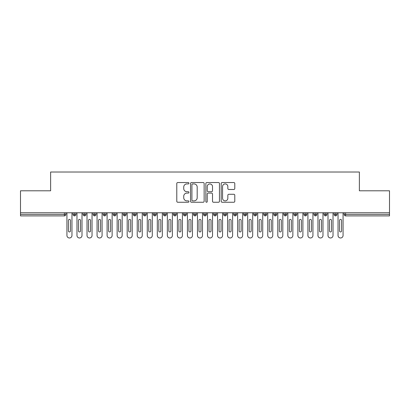 <?xml version="1.0" encoding="UTF-8"?>
<svg xmlns="http://www.w3.org/2000/svg" width="410" height="410" viewBox="0 0 410 410"><rect width="100%" height="100%" fill="white"/><g stroke="black" fill="none" stroke-linecap="round" stroke-linejoin="round"><path stroke-width="0.61" d="M188.933 183.234A0.692 0.692 0 0 0 188.246 182.542L177.776 182.542A0.984 0.984 0 0 0 176.787 183.526L176.787 201.269A0.984 0.984 0 0 0 177.776 202.253L188.246 202.253A0.692 0.692 0 0 0 188.933 201.566A0.692 0.692 0 0 0 188.246 200.874L186.888 200.874A3.152 3.152 0 0 1 183.736 197.722L183.736 196.241A3.152 3.152 0 0 1 186.888 193.089L188.246 193.089A0.692 0.692 0 0 0 188.933 192.398A0.692 0.692 0 0 0 188.246 191.711L186.888 191.711A3.152 3.152 0 0 1 183.736 188.554L183.736 187.078A3.152 3.152 0 0 1 186.888 183.921L188.246 183.921A0.692 0.692 0 0 0 188.933 183.234M233.802 189.492A0.984 0.984 0 0 0 234.786 188.508L234.786 183.526A0.984 0.984 0 0 0 233.802 182.542L222.174 182.542A0.984 0.984 0 0 0 221.19 183.526L221.19 201.269A0.984 0.984 0 0 0 222.174 202.253L233.802 202.253A0.984 0.984 0 0 0 234.786 201.269L234.786 195.257A0.984 0.984 0 0 0 233.802 194.273L228.826 194.273A0.984 0.984 0 0 0 227.842 195.257L227.842 198.24A2.634 2.634 0 0 1 225.203 200.874A2.634 2.634 0 0 1 222.568 198.24L222.568 186.56A2.634 2.634 0 0 1 225.203 183.921A2.634 2.634 0 0 1 227.842 186.56L227.842 188.508A0.984 0.984 0 0 0 228.826 189.492L233.802 189.492M20.5 212.78L389.5 212.78L389.5 190.793L359.375 190.793L359.375 172.015L50.625 172.015L50.625 190.793L20.5 190.793L20.5 214.389L64.406 214.389L64.406 212.78M204.139 183.526A0.984 0.984 0 0 0 203.15 182.542L191.521 182.542A0.984 0.984 0 0 0 190.537 183.526L190.537 201.269A0.984 0.984 0 0 0 191.521 202.253L203.15 202.253A0.984 0.984 0 0 0 204.139 201.269L204.139 183.526M206.85 182.542L218.479 182.542A0.984 0.984 0 0 1 219.463 183.526L219.463 201.269A0.984 0.984 0 0 1 218.479 202.253L213.502 202.253A0.984 0.984 0 0 1 212.513 201.269L212.513 194.073A0.984 0.984 0 0 0 211.529 193.089L208.229 193.089A0.984 0.984 0 0 0 207.24 194.073L207.24 201.566A0.692 0.692 0 0 1 206.553 202.253A0.692 0.692 0 0 1 205.861 201.566L205.861 183.526A0.984 0.984 0 0 1 206.85 182.542M65.907 214.389L64.406 214.389L64.406 215.896A1.507 1.507 0 0 0 65.907 214.389L65.907 212.78L65.907 214.389A1.507 1.507 0 0 1 64.406 215.896L20.5 215.896L20.5 214.389M389.5 212.78L389.5 215.896L345.594 215.896A1.507 1.507 0 0 1 344.092 214.389L344.092 212.78M74.497 212.78L74.497 215.896A1.507 1.507 0 0 1 72.99 214.389L72.99 212.78L72.99 214.389A1.507 1.507 0 0 0 74.497 215.896A1.507 1.507 0 0 0 75.952 214.389L75.952 212.78M84.537 212.78L84.537 215.896A1.507 1.507 0 0 1 83.03 214.389L83.03 212.78L83.03 214.389A1.507 1.507 0 0 0 84.537 215.896A1.507 1.507 0 0 0 85.992 214.389L85.992 212.78M94.577 212.78L94.577 215.896A1.507 1.507 0 0 1 93.07 214.389L93.07 212.78L93.07 214.389A1.507 1.507 0 0 0 94.577 215.896A1.507 1.507 0 0 0 96.032 214.389L96.032 212.78M104.617 212.78L104.617 215.896A1.507 1.507 0 0 1 103.11 214.389L103.11 212.78L103.11 214.389A1.507 1.507 0 0 0 104.617 215.896A1.507 1.507 0 0 0 106.072 214.389L106.072 212.78M114.656 212.78L114.656 215.896A1.507 1.507 0 0 1 113.15 214.389L113.15 212.78L113.15 214.389A1.507 1.507 0 0 0 114.656 215.896A1.507 1.507 0 0 0 116.112 214.389L116.112 212.78M124.696 212.78L124.696 215.896A1.507 1.507 0 0 1 123.195 214.389L123.195 212.78L123.195 214.389A1.507 1.507 0 0 0 124.696 215.896A1.507 1.507 0 0 0 126.157 214.389L126.157 212.78M134.741 212.78L134.741 215.896A1.507 1.507 0 0 1 133.235 214.389L133.235 212.78L133.235 214.389A1.507 1.507 0 0 0 134.741 215.896A1.507 1.507 0 0 0 136.197 214.389L136.197 212.78M144.781 212.78L144.781 215.896A1.507 1.507 0 0 1 143.274 214.389L143.274 212.78L143.274 214.389A1.507 1.507 0 0 0 144.781 215.896A1.507 1.507 0 0 0 146.237 214.389L146.237 212.78M154.821 212.78L154.821 215.896A1.507 1.507 0 0 1 153.314 214.389L153.314 212.78L153.314 214.389A1.507 1.507 0 0 0 154.821 215.896A1.507 1.507 0 0 0 156.277 214.389L156.277 212.78M164.861 212.78L164.861 215.896A1.507 1.507 0 0 1 163.354 214.389L163.354 212.78L163.354 214.389A1.507 1.507 0 0 0 164.861 215.896A1.507 1.507 0 0 0 166.316 214.389L166.316 212.78M174.901 212.78L174.901 215.896A1.507 1.507 0 0 1 173.394 214.389L173.394 212.78L173.394 214.389A1.507 1.507 0 0 0 174.901 215.896A1.507 1.507 0 0 0 176.356 214.389L176.356 212.78M184.946 212.78L184.946 215.896A1.507 1.507 0 0 1 183.439 214.389L183.439 212.78L183.439 214.389A1.507 1.507 0 0 0 184.946 215.896A1.507 1.507 0 0 0 186.401 214.389L186.401 212.78M194.986 212.78L194.986 215.896A1.507 1.507 0 0 1 193.479 214.389A1.507 1.507 0 0 0 194.986 215.896A1.507 1.507 0 0 1 193.479 214.389L193.479 212.78M196.441 212.78L196.441 214.389A1.507 1.507 0 0 1 194.986 215.896A1.507 1.507 0 0 0 196.441 214.389L193.479 214.389M205.026 215.896A1.507 1.507 0 0 1 203.519 214.389L203.519 212.78L203.519 214.389A1.507 1.507 0 0 0 205.026 215.896A1.507 1.507 0 0 0 206.481 214.389L206.481 212.78L206.481 214.389A1.507 1.507 0 0 1 205.026 215.896L205.026 214.389L206.481 214.389M215.065 212.78L215.065 215.896A1.507 1.507 0 0 1 213.559 214.389L213.559 212.78L213.559 214.389A1.507 1.507 0 0 0 215.065 215.896A1.507 1.507 0 0 0 216.521 214.389L216.521 212.78M225.105 212.78L225.105 215.896A1.507 1.507 0 0 1 223.599 214.389L223.599 212.78L223.599 214.389A1.507 1.507 0 0 0 225.105 215.896A1.507 1.507 0 0 0 226.561 214.389L226.561 212.78M235.145 212.78L235.145 214.389L233.644 214.389L233.644 212.78L233.644 214.389A1.507 1.507 0 0 0 235.145 215.896A1.507 1.507 0 0 0 236.606 214.389L236.606 212.78L236.606 214.389A1.507 1.507 0 0 1 235.145 215.896A1.507 1.507 0 0 1 233.644 214.389A1.507 1.507 0 0 0 235.145 215.896L235.145 214.389L236.606 214.389M245.19 212.78L245.19 215.896A1.507 1.507 0 0 1 243.683 214.389L243.683 212.78L243.683 214.389A1.507 1.507 0 0 0 245.19 215.896A1.507 1.507 0 0 0 246.646 214.389L246.646 212.78M255.23 212.78L255.23 215.896A1.507 1.507 0 0 1 253.723 214.389L253.723 212.78L253.723 214.389A1.507 1.507 0 0 0 255.23 215.896A1.507 1.507 0 0 0 256.686 214.389L256.686 212.78M265.27 212.78L265.27 215.896A1.507 1.507 0 0 1 263.763 214.389L263.763 212.78L263.763 214.389A1.507 1.507 0 0 0 265.27 215.896A1.507 1.507 0 0 0 266.726 214.389L266.726 212.78M275.31 212.78L275.31 215.896A1.507 1.507 0 0 1 273.803 214.389L273.803 212.78M276.765 212.78L276.765 214.389A1.507 1.507 0 0 1 275.31 215.896A1.507 1.507 0 0 0 276.765 214.389L273.803 214.389A1.507 1.507 0 0 0 275.31 215.896M285.35 215.896A1.507 1.507 0 0 1 283.843 214.389L283.843 212.78L283.843 214.389A1.507 1.507 0 0 0 285.35 215.896A1.507 1.507 0 0 0 286.805 214.389L286.805 212.78L286.805 214.389A1.507 1.507 0 0 1 285.35 215.896L285.35 214.389L286.805 214.389M295.395 212.78L295.395 215.896A1.507 1.507 0 0 1 293.888 214.389L293.888 212.78M296.85 212.78L296.85 214.389A1.507 1.507 0 0 1 295.395 215.896A1.507 1.507 0 0 0 296.85 214.389L293.888 214.389A1.507 1.507 0 0 0 295.395 215.896M305.435 212.78L305.435 215.896A1.507 1.507 0 0 1 303.928 214.389L303.928 212.78M306.89 212.78L306.89 214.389L306.89 212.78M315.474 212.78L315.474 215.896A1.507 1.507 0 0 1 313.968 214.389A1.507 1.507 0 0 0 315.474 215.896A1.507 1.507 0 0 1 313.968 214.389L313.968 212.78M316.93 212.78L316.93 214.389L316.93 212.78M325.514 212.78L325.514 215.896A1.507 1.507 0 0 1 324.008 214.389L324.008 212.78M326.97 212.78L326.97 214.389L326.97 212.78M335.554 212.78L335.554 215.896A1.507 1.507 0 0 1 334.047 214.389L334.047 212.78M337.01 212.78L337.01 214.389A1.507 1.507 0 0 1 335.554 215.896A1.507 1.507 0 0 0 337.01 214.389L334.047 214.389A1.507 1.507 0 0 0 335.554 215.896M205.026 212.78L205.026 214.389L203.519 214.389M285.35 212.78L285.35 214.389L283.843 214.389M305.435 215.896A1.507 1.507 0 0 0 306.89 214.389A1.507 1.507 0 0 1 305.435 215.896A1.507 1.507 0 0 1 303.928 214.389L306.89 214.389M315.474 215.896A1.507 1.507 0 0 0 316.93 214.389A1.507 1.507 0 0 1 315.474 215.896M325.514 215.896A1.507 1.507 0 0 0 326.97 214.389A1.507 1.507 0 0 1 325.514 215.896A1.507 1.507 0 0 1 324.008 214.389L326.97 214.389M192.608 183.921A0.692 0.692 0 0 0 191.916 184.613L191.916 200.183A0.692 0.692 0 0 0 192.608 200.874L194.038 200.874A3.152 3.152 0 0 0 197.189 197.722L197.189 187.078A3.152 3.152 0 0 0 194.038 183.921L192.608 183.921M212.513 186.606A2.634 2.634 0 0 0 209.879 183.972A2.634 2.634 0 0 0 207.24 186.606L207.24 190.722A0.984 0.984 0 0 0 208.229 191.711L211.529 191.711A0.984 0.984 0 0 0 212.513 190.722L212.513 186.606M66.938 235.473L66.938 212.78L66.938 235.473A2.511 2.511 0 0 0 69.449 237.984A2.511 2.511 0 0 0 71.96 235.473L71.96 212.78L71.96 235.473M70.453 220.411A1.004 1.004 0 0 0 69.449 219.406A1.004 1.004 0 0 0 68.444 220.411A1.004 1.004 0 0 1 69.449 219.406A1.004 1.004 0 0 1 70.453 220.411L70.453 230.953A1.004 1.004 0 0 1 69.449 231.957A1.004 1.004 0 0 1 68.444 230.953A1.004 1.004 0 0 0 69.449 231.957A1.004 1.004 0 0 0 70.453 230.953M68.444 230.953L68.444 220.411M76.977 235.473L76.977 212.78L76.977 235.473A2.511 2.511 0 0 0 79.489 237.984A2.511 2.511 0 0 0 82 235.473L82 212.78L82 235.473M80.493 220.411A1.004 1.004 0 0 0 79.489 219.406A1.004 1.004 0 0 0 78.484 220.411A1.004 1.004 0 0 1 79.489 219.406A1.004 1.004 0 0 1 80.493 220.411L80.493 230.953A1.004 1.004 0 0 1 79.489 231.957A1.004 1.004 0 0 1 78.484 230.953A1.004 1.004 0 0 0 79.489 231.957A1.004 1.004 0 0 0 80.493 230.953M87.022 235.473L87.022 212.78L87.022 235.473A2.511 2.511 0 0 0 89.529 237.984A2.511 2.511 0 0 0 92.04 235.473L92.04 212.78L92.04 235.473M90.533 220.411A1.004 1.004 0 0 0 89.529 219.406A1.004 1.004 0 0 0 88.524 220.411A1.004 1.004 0 0 1 89.529 219.406A1.004 1.004 0 0 1 90.533 220.411L90.533 230.953A1.004 1.004 0 0 1 89.529 231.957A1.004 1.004 0 0 1 88.524 230.953A1.004 1.004 0 0 0 89.529 231.957A1.004 1.004 0 0 0 90.533 230.953M97.062 235.473L97.062 212.78L97.062 235.473A2.511 2.511 0 0 0 99.574 237.984A2.511 2.511 0 0 0 102.08 235.473L102.08 212.78L102.08 235.473M100.573 220.411A1.004 1.004 0 0 0 99.574 219.406A1.004 1.004 0 0 0 98.569 220.411A1.004 1.004 0 0 1 99.574 219.406A1.004 1.004 0 0 1 100.573 220.411L100.573 230.953A1.004 1.004 0 0 1 99.574 231.957A1.004 1.004 0 0 1 98.569 230.953A1.004 1.004 0 0 0 99.574 231.957A1.004 1.004 0 0 0 100.573 230.953M107.102 235.473L107.102 212.78L107.102 235.473A2.511 2.511 0 0 0 109.613 237.984A2.511 2.511 0 0 0 112.125 235.473L112.125 212.78L112.125 235.473M110.618 220.411A1.004 1.004 0 0 0 109.613 219.406A1.004 1.004 0 0 0 108.609 220.411A1.004 1.004 0 0 1 109.613 219.406A1.004 1.004 0 0 1 110.618 220.411L110.618 230.953A1.004 1.004 0 0 1 109.613 231.957A1.004 1.004 0 0 1 108.609 230.953A1.004 1.004 0 0 0 109.613 231.957A1.004 1.004 0 0 0 110.618 230.953M78.484 230.953L78.484 220.411M88.524 230.953L88.524 220.411M98.569 230.953L98.569 220.411M108.609 230.953L108.609 220.411M117.142 235.473L117.142 212.78L117.142 235.473A2.511 2.511 0 0 0 119.653 237.984A2.511 2.511 0 0 0 122.165 235.473L122.165 212.78L122.165 235.473M120.658 220.411A1.004 1.004 0 0 0 119.653 219.406A1.004 1.004 0 0 0 118.649 220.411A1.004 1.004 0 0 1 119.653 219.406A1.004 1.004 0 0 1 120.658 220.411L120.658 230.953A1.004 1.004 0 0 1 119.653 231.957A1.004 1.004 0 0 1 118.649 230.953A1.004 1.004 0 0 0 119.653 231.957A1.004 1.004 0 0 0 120.658 230.953M118.649 230.953L118.649 220.411M127.182 235.473L127.182 212.78L127.182 235.473A2.511 2.511 0 0 0 129.693 237.984A2.511 2.511 0 0 0 132.204 235.473L132.204 212.78L132.204 235.473M130.698 220.411A1.004 1.004 0 0 0 129.693 219.406A1.004 1.004 0 0 0 128.689 220.411A1.004 1.004 0 0 1 129.693 219.406A1.004 1.004 0 0 1 130.698 220.411L130.698 230.953A1.004 1.004 0 0 1 129.693 231.957A1.004 1.004 0 0 1 128.689 230.953A1.004 1.004 0 0 0 129.693 231.957A1.004 1.004 0 0 0 130.698 230.953M137.227 235.473L137.227 212.78L137.227 235.473A2.511 2.511 0 0 0 139.733 237.984A2.511 2.511 0 0 0 142.244 235.473L142.244 212.78L142.244 235.473M140.738 220.411A1.004 1.004 0 0 0 139.733 219.406A1.004 1.004 0 0 0 138.729 220.411A1.004 1.004 0 0 1 139.733 219.406A1.004 1.004 0 0 1 140.738 220.411L140.738 230.953A1.004 1.004 0 0 1 139.733 231.957A1.004 1.004 0 0 1 138.729 230.953A1.004 1.004 0 0 0 139.733 231.957A1.004 1.004 0 0 0 140.738 230.953M147.267 235.473L147.267 212.78L147.267 235.473A2.511 2.511 0 0 0 149.773 237.984A2.511 2.511 0 0 0 152.284 235.473L152.284 212.78L152.284 235.473M150.777 220.411A1.004 1.004 0 0 0 149.773 219.406A1.004 1.004 0 0 0 148.774 220.411A1.004 1.004 0 0 1 149.773 219.406A1.004 1.004 0 0 1 150.777 220.411L150.777 230.953A1.004 1.004 0 0 1 149.773 231.957A1.004 1.004 0 0 1 148.774 230.953A1.004 1.004 0 0 0 149.773 231.957A1.004 1.004 0 0 0 150.777 230.953M157.307 235.473L157.307 212.78L157.307 235.473A2.511 2.511 0 0 0 159.818 237.984A2.511 2.511 0 0 0 162.324 235.473L162.324 212.78L162.324 235.473M160.822 220.411A1.004 1.004 0 0 0 159.818 219.406A1.004 1.004 0 0 0 158.813 220.411A1.004 1.004 0 0 1 159.818 219.406A1.004 1.004 0 0 1 160.822 220.411L160.822 230.953A1.004 1.004 0 0 1 159.818 231.957A1.004 1.004 0 0 1 158.813 230.953A1.004 1.004 0 0 0 159.818 231.957A1.004 1.004 0 0 0 160.822 230.953M128.689 230.953L128.689 220.411M138.729 230.953L138.729 220.411M148.774 230.953L148.774 220.411M158.813 230.953L158.813 220.411M167.347 235.473L167.347 212.78L167.347 235.473A2.511 2.511 0 0 0 169.858 237.984A2.511 2.511 0 0 0 172.369 235.473L172.369 212.78L172.369 235.473M170.862 220.411A1.004 1.004 0 0 0 169.858 219.406A1.004 1.004 0 0 0 168.853 220.411A1.004 1.004 0 0 1 169.858 219.406A1.004 1.004 0 0 1 170.862 220.411L170.862 230.953A1.004 1.004 0 0 1 169.858 231.957A1.004 1.004 0 0 1 168.853 230.953A1.004 1.004 0 0 0 169.858 231.957A1.004 1.004 0 0 0 170.862 230.953M177.386 235.473L177.386 212.78L177.386 235.473A2.511 2.511 0 0 0 179.898 237.984A2.511 2.511 0 0 0 182.409 235.473L182.409 212.78L182.409 235.473M180.902 220.411A1.004 1.004 0 0 0 179.898 219.406A1.004 1.004 0 0 0 178.893 220.411A1.004 1.004 0 0 1 179.898 219.406A1.004 1.004 0 0 1 180.902 220.411L180.902 230.953A1.004 1.004 0 0 1 179.898 231.957A1.004 1.004 0 0 1 178.893 230.953A1.004 1.004 0 0 0 179.898 231.957A1.004 1.004 0 0 0 180.902 230.953M187.426 235.473L187.426 212.78L187.426 235.473A2.511 2.511 0 0 0 189.938 237.984A2.511 2.511 0 0 0 192.449 235.473L192.449 212.78L192.449 235.473M190.942 220.411A1.004 1.004 0 0 0 189.938 219.406A1.004 1.004 0 0 0 188.933 220.411A1.004 1.004 0 0 1 189.938 219.406A1.004 1.004 0 0 1 190.942 220.411L190.942 230.953A1.004 1.004 0 0 1 189.938 231.957A1.004 1.004 0 0 1 188.933 230.953A1.004 1.004 0 0 0 189.938 231.957A1.004 1.004 0 0 0 190.942 230.953M197.471 235.473L197.471 212.78L197.471 235.473A2.511 2.511 0 0 0 199.977 237.984A2.511 2.511 0 0 0 202.489 235.473L202.489 212.78L202.489 235.473M200.982 220.411A1.004 1.004 0 0 0 199.977 219.406A1.004 1.004 0 0 0 198.973 220.411A1.004 1.004 0 0 1 199.977 219.406A1.004 1.004 0 0 1 200.982 220.411L200.982 230.953A1.004 1.004 0 0 1 199.977 231.957A1.004 1.004 0 0 1 198.973 230.953A1.004 1.004 0 0 0 199.977 231.957A1.004 1.004 0 0 0 200.982 230.953M207.511 235.473L207.511 212.78L207.511 235.473A2.511 2.511 0 0 0 210.022 237.984A2.511 2.511 0 0 0 212.529 235.473L212.529 212.78L212.529 235.473M211.027 220.411A1.004 1.004 0 0 0 210.022 219.406A1.004 1.004 0 0 0 209.018 220.411A1.004 1.004 0 0 1 210.022 219.406A1.004 1.004 0 0 1 211.027 220.411L211.027 230.953A1.004 1.004 0 0 1 210.022 231.957A1.004 1.004 0 0 1 209.018 230.953A1.004 1.004 0 0 0 210.022 231.957A1.004 1.004 0 0 0 211.027 230.953M168.853 230.953L168.853 220.411M178.893 230.953L178.893 220.411M188.933 230.953L188.933 220.411M198.973 230.953L198.973 220.411M209.018 230.953L209.018 220.411M217.551 235.473L217.551 212.78L217.551 235.473A2.511 2.511 0 0 0 220.062 237.984A2.511 2.511 0 0 0 222.574 235.473L222.574 212.78L222.574 235.473M221.067 220.411A1.004 1.004 0 0 0 220.062 219.406A1.004 1.004 0 0 0 219.058 220.411A1.004 1.004 0 0 1 220.062 219.406A1.004 1.004 0 0 1 221.067 220.411L221.067 230.953A1.004 1.004 0 0 1 220.062 231.957A1.004 1.004 0 0 1 219.058 230.953A1.004 1.004 0 0 0 220.062 231.957A1.004 1.004 0 0 0 221.067 230.953M219.058 230.953L219.058 220.411M227.591 235.473L227.591 212.78L227.591 235.473A2.511 2.511 0 0 0 230.102 237.984A2.511 2.511 0 0 0 232.613 235.473L232.613 212.78L232.613 235.473M231.107 220.411A1.004 1.004 0 0 0 230.102 219.406A1.004 1.004 0 0 0 229.098 220.411A1.004 1.004 0 0 1 230.102 219.406A1.004 1.004 0 0 1 231.107 220.411L231.107 230.953A1.004 1.004 0 0 1 230.102 231.957A1.004 1.004 0 0 1 229.098 230.953A1.004 1.004 0 0 0 230.102 231.957A1.004 1.004 0 0 0 231.107 230.953M229.098 230.953L229.098 220.411M237.631 235.473L237.631 212.78L237.631 235.473A2.511 2.511 0 0 0 240.142 237.984A2.511 2.511 0 0 0 242.653 235.473L242.653 212.78L242.653 235.473M241.147 220.411A1.004 1.004 0 0 0 240.142 219.406A1.004 1.004 0 0 0 239.138 220.411A1.004 1.004 0 0 1 240.142 219.406A1.004 1.004 0 0 1 241.147 220.411L241.147 230.953A1.004 1.004 0 0 1 240.142 231.957A1.004 1.004 0 0 1 239.138 230.953A1.004 1.004 0 0 0 240.142 231.957A1.004 1.004 0 0 0 241.147 230.953M239.138 230.953L239.138 220.411M247.676 235.473L247.676 212.78L247.676 235.473A2.511 2.511 0 0 0 250.182 237.984A2.511 2.511 0 0 0 252.693 235.473L252.693 212.78L252.693 235.473M251.186 220.411A1.004 1.004 0 0 0 250.182 219.406A1.004 1.004 0 0 0 249.177 220.411A1.004 1.004 0 0 1 250.182 219.406A1.004 1.004 0 0 1 251.186 220.411L251.186 230.953A1.004 1.004 0 0 1 250.182 231.957A1.004 1.004 0 0 1 249.177 230.953A1.004 1.004 0 0 0 250.182 231.957A1.004 1.004 0 0 0 251.186 230.953M249.177 230.953L249.177 220.411M257.716 235.473L257.716 212.78L257.716 235.473A2.511 2.511 0 0 0 260.227 237.984A2.511 2.511 0 0 0 262.733 235.473L262.733 212.78L262.733 235.473M261.226 220.411A1.004 1.004 0 0 0 260.227 219.406A1.004 1.004 0 0 0 259.222 220.411A1.004 1.004 0 0 1 260.227 219.406A1.004 1.004 0 0 1 261.226 220.411L261.226 230.953A1.004 1.004 0 0 1 260.227 231.957A1.004 1.004 0 0 1 259.222 230.953A1.004 1.004 0 0 0 260.227 231.957A1.004 1.004 0 0 0 261.226 230.953M259.222 230.953L259.222 220.411M267.756 235.473L267.756 212.78L267.756 235.473A2.511 2.511 0 0 0 270.267 237.984A2.511 2.511 0 0 0 272.773 235.473L272.773 212.78L272.773 235.473M271.271 220.411A1.004 1.004 0 0 0 270.267 219.406A1.004 1.004 0 0 0 269.262 220.411A1.004 1.004 0 0 1 270.267 219.406A1.004 1.004 0 0 1 271.271 220.411L271.271 230.953A1.004 1.004 0 0 1 270.267 231.957A1.004 1.004 0 0 1 269.262 230.953A1.004 1.004 0 0 0 270.267 231.957A1.004 1.004 0 0 0 271.271 230.953M269.262 230.953L269.262 220.411M277.795 235.473L277.795 212.78L277.795 235.473A2.511 2.511 0 0 0 280.307 237.984A2.511 2.511 0 0 0 282.818 235.473L282.818 212.78L282.818 235.473M281.311 220.411A1.004 1.004 0 0 0 280.307 219.406A1.004 1.004 0 0 0 279.302 220.411A1.004 1.004 0 0 1 280.307 219.406A1.004 1.004 0 0 1 281.311 220.411L281.311 230.953A1.004 1.004 0 0 1 280.307 231.957A1.004 1.004 0 0 1 279.302 230.953A1.004 1.004 0 0 0 280.307 231.957A1.004 1.004 0 0 0 281.311 230.953M279.302 230.953L279.302 220.411M287.835 235.473L287.835 212.78L287.835 235.473A2.511 2.511 0 0 0 290.347 237.984A2.511 2.511 0 0 0 292.858 235.473L292.858 212.78L292.858 235.473M291.351 220.411A1.004 1.004 0 0 0 290.347 219.406A1.004 1.004 0 0 0 289.342 220.411A1.004 1.004 0 0 1 290.347 219.406A1.004 1.004 0 0 1 291.351 220.411L291.351 230.953A1.004 1.004 0 0 1 290.347 231.957A1.004 1.004 0 0 1 289.342 230.953A1.004 1.004 0 0 0 290.347 231.957A1.004 1.004 0 0 0 291.351 230.953M289.342 230.953L289.342 220.411M297.875 235.473L297.875 212.78L297.875 235.473A2.511 2.511 0 0 0 300.386 237.984A2.511 2.511 0 0 0 302.898 235.473L302.898 212.78L302.898 235.473M301.391 220.411A1.004 1.004 0 0 0 300.386 219.406A1.004 1.004 0 0 0 299.382 220.411A1.004 1.004 0 0 1 300.386 219.406A1.004 1.004 0 0 1 301.391 220.411L301.391 230.953A1.004 1.004 0 0 1 300.386 231.957A1.004 1.004 0 0 1 299.382 230.953A1.004 1.004 0 0 0 300.386 231.957A1.004 1.004 0 0 0 301.391 230.953M299.382 230.953L299.382 220.411M307.92 235.473L307.92 212.78L307.92 235.473A2.511 2.511 0 0 0 310.426 237.984A2.511 2.511 0 0 0 312.938 235.473L312.938 212.78L312.938 235.473M311.431 220.411A1.004 1.004 0 0 0 310.426 219.406A1.004 1.004 0 0 0 309.427 220.411A1.004 1.004 0 0 1 310.426 219.406A1.004 1.004 0 0 1 311.431 220.411L311.431 230.953A1.004 1.004 0 0 1 310.426 231.957A1.004 1.004 0 0 1 309.427 230.953A1.004 1.004 0 0 0 310.426 231.957A1.004 1.004 0 0 0 311.431 230.953M309.427 230.953L309.427 220.411M317.96 235.473L317.96 212.78L317.96 235.473A2.511 2.511 0 0 0 320.471 237.984A2.511 2.511 0 0 0 322.978 235.473L322.978 212.78L322.978 235.473M321.476 220.411A1.004 1.004 0 0 0 320.471 219.406A1.004 1.004 0 0 0 319.467 220.411A1.004 1.004 0 0 1 320.471 219.406A1.004 1.004 0 0 1 321.476 220.411L321.476 230.953A1.004 1.004 0 0 1 320.471 231.957A1.004 1.004 0 0 1 319.467 230.953A1.004 1.004 0 0 0 320.471 231.957A1.004 1.004 0 0 0 321.476 230.953M319.467 230.953L319.467 220.411M328 235.473L328 212.78L328 235.473A2.511 2.511 0 0 0 330.511 237.984A2.511 2.511 0 0 0 333.022 235.473L333.022 212.78L333.022 235.473M331.516 220.411A1.004 1.004 0 0 0 330.511 219.406A1.004 1.004 0 0 0 329.507 220.411A1.004 1.004 0 0 1 330.511 219.406A1.004 1.004 0 0 1 331.516 220.411L331.516 230.953A1.004 1.004 0 0 1 330.511 231.957A1.004 1.004 0 0 1 329.507 230.953A1.004 1.004 0 0 0 330.511 231.957A1.004 1.004 0 0 0 331.516 230.953M329.507 230.953L329.507 220.411M338.04 235.473L338.04 212.78L338.04 235.473A2.511 2.511 0 0 0 340.551 237.984A2.511 2.511 0 0 0 343.062 235.473L343.062 212.78L343.062 235.473M341.556 220.411A1.004 1.004 0 0 0 340.551 219.406A1.004 1.004 0 0 0 339.547 220.411A1.004 1.004 0 0 1 340.551 219.406A1.004 1.004 0 0 1 341.556 220.411L341.556 230.953A1.004 1.004 0 0 1 340.551 231.957A1.004 1.004 0 0 1 339.547 230.953A1.004 1.004 0 0 0 340.551 231.957A1.004 1.004 0 0 0 341.556 230.953M339.547 230.953L339.547 220.411M345.594 212.78L345.594 214.389L389.5 214.389M345.594 214.389L345.594 215.896A1.507 1.507 0 0 1 344.092 214.389L345.594 214.389M72.99 214.389A1.507 1.507 0 0 0 74.497 215.896A1.507 1.507 0 0 0 75.952 214.389L72.99 214.389M83.03 214.389A1.507 1.507 0 0 0 84.537 215.896A1.507 1.507 0 0 0 85.992 214.389L83.03 214.389M93.07 214.389A1.507 1.507 0 0 0 94.577 215.896A1.507 1.507 0 0 0 96.032 214.389L93.07 214.389M103.11 214.389A1.507 1.507 0 0 0 104.617 215.896A1.507 1.507 0 0 0 106.072 214.389L103.11 214.389M113.15 214.389A1.507 1.507 0 0 0 114.656 215.896A1.507 1.507 0 0 0 116.112 214.389L113.15 214.389M123.195 214.389A1.507 1.507 0 0 0 124.696 215.896A1.507 1.507 0 0 0 126.157 214.389L123.195 214.389M133.235 214.389A1.507 1.507 0 0 0 134.741 215.896A1.507 1.507 0 0 0 136.197 214.389L133.235 214.389M143.274 214.389A1.507 1.507 0 0 0 144.781 215.896A1.507 1.507 0 0 0 146.237 214.389L143.274 214.389M153.314 214.389A1.507 1.507 0 0 0 154.821 215.896A1.507 1.507 0 0 0 156.277 214.389L153.314 214.389M163.354 214.389A1.507 1.507 0 0 0 164.861 215.896A1.507 1.507 0 0 0 166.316 214.389L163.354 214.389M173.394 214.389A1.507 1.507 0 0 0 174.901 215.896A1.507 1.507 0 0 0 176.356 214.389L173.394 214.389M183.439 214.389A1.507 1.507 0 0 0 184.946 215.896A1.507 1.507 0 0 0 186.401 214.389L183.439 214.389M213.559 214.389L216.521 214.389A1.507 1.507 0 0 1 215.065 215.896M223.599 214.389A1.507 1.507 0 0 0 225.105 215.896A1.507 1.507 0 0 0 226.561 214.389L223.599 214.389M243.683 214.389L246.646 214.389A1.507 1.507 0 0 1 245.19 215.896M253.723 214.389A1.507 1.507 0 0 0 255.23 215.896A1.507 1.507 0 0 0 256.686 214.389L253.723 214.389M263.763 214.389L266.726 214.389A1.507 1.507 0 0 1 265.27 215.896M313.968 214.389L316.93 214.389"/></g></svg>
